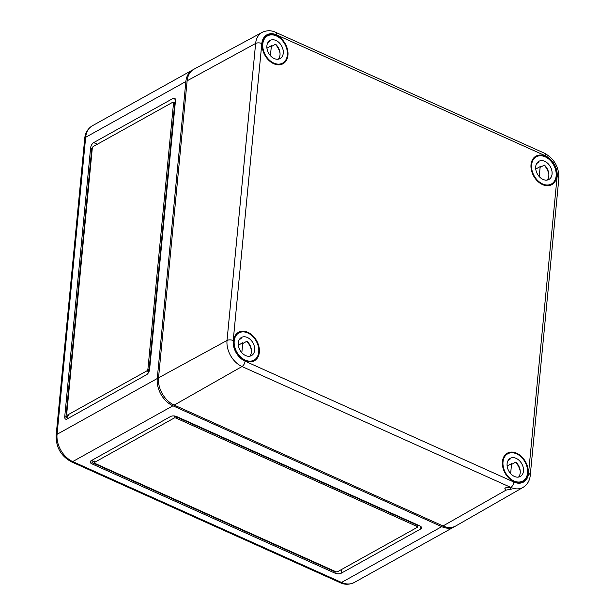 <?xml version="1.0" encoding="UTF-8"?>
<svg xmlns="http://www.w3.org/2000/svg" width="615" height="615" viewBox="0 0 615 615"><rect width="100%" height="100%" fill="white"/><g stroke="black" fill="none" stroke-linecap="round" stroke-linejoin="round"><path stroke-width="0.92" d="M193.225 69.649A22.232 15.936 60.9 0 0 192.587 69.979A22.232 15.936 60.9 0 0 185.868 81.518L157.263 378.533A22.232 15.936 60.9 0 0 172.93 405.792L441.739 526.671A22.232 15.936 60.9 0 0 454.416 526.724A22.232 15.936 60.9 0 0 455.038 526.348M93.688 142.603L173.138 98.385A4.443 2.237 114.2 0 1 174.583 98.2A4.443 2.237 114.2 0 1 175.467 100.745L149.606 369.354A4.443 2.237 114.2 0 1 146.524 374.735L67.081 418.961A4.443 2.237 114.2 0 1 65.628 419.138A4.443 2.237 114.2 0 1 64.744 416.593L90.605 147.984A4.443 2.237 114.2 0 1 93.688 142.603L97.331 144.241M420.652 529A4.443 2.152 -174.5 0 0 421.575 527.847A4.443 2.152 -174.5 0 0 419.853 525.917L176.759 416.593A4.443 2.152 -174.5 0 0 170.547 416.524L91.097 460.75A4.443 2.152 -174.5 0 0 90.182 461.896A4.443 2.152 -174.5 0 0 91.896 463.833L334.99 573.149A4.443 2.152 -174.5 0 0 341.21 573.218L420.652 529L420.891 526.54M172.761 102.259A1.484 0.746 114.2 0 1 173.246 102.198A1.484 0.746 114.2 0 1 173.538 103.043L147.923 369.069A1.484 0.746 114.2 0 1 146.9 370.86L67.45 415.087A1.484 0.746 114.2 0 1 66.966 415.148A1.484 0.746 114.2 0 1 66.674 414.295L92.288 148.269A1.484 0.746 114.2 0 1 93.319 146.478L172.761 102.259M174.068 102.567L175.367 101.844M68.388 418.231L65.913 417.116L91.773 148.507L92.296 148.223M66.966 415.148L68.134 415.671A1.484 0.746 114.2 0 0 68.619 415.609L65.913 417.116L64.744 416.593M149.345 370.676L148.069 371.391L146.9 370.86M174.206 102.628L175.352 101.99M173.246 102.198L174.414 102.72A1.484 0.746 114.2 0 1 174.706 103.574L149.091 369.592A1.484 0.746 114.2 0 1 148.069 371.391M92.258 460.105L92.019 462.541L94.733 461.035A1.484 0.715 -174.5 0 0 94.426 461.419L94.303 462.711A1.484 0.715 -174.5 0 0 94.871 463.356L335.629 571.619A1.484 0.715 -174.5 0 0 337.704 571.643L417.147 527.424A1.484 0.715 -174.5 0 0 417.454 527.04A1.484 0.715 -174.5 0 0 416.885 526.394L176.121 418.123A1.484 0.715 -174.5 0 0 174.053 418.1L94.61 462.326A1.484 0.715 -174.5 0 0 94.303 462.711M91.896 463.833L92.019 462.541L335.121 571.858L334.99 573.149M335.582 571.596L335.121 571.858M417.454 527.04L417.577 525.748A1.484 0.715 -174.5 0 0 417.008 525.102L176.244 416.832A1.484 0.715 -174.5 0 0 174.176 416.809L175.375 416.14M418.638 525.364L417.554 525.971M506.091 490.101L511.342 489.125L510.073 487.841C507.367 487.034 505.622 487.311 504.838 488.671L506.091 490.101L443 525.963A22.232 15.936 60.9 0 0 455.807 525.948L523.058 487.403C527.393 484.612 529.799 480.576 530.261 475.295A4.443 2.152 -174.5 0 0 528.546 473.358L557.144 176.344A16.813 12.054 -119.1 0 0 545.297 155.733L276.489 34.847A16.813 12.054 -119.1 0 0 261.821 43.542A4.443 2.152 -174.5 0 0 255.625 43.457L187.129 80.811A22.232 15.936 -119.1 0 1 193.971 69.203L262.175 32.357C266.795 30.235 271.276 30.22 275.605 32.303A4.443 2.237 114.2 0 1 276.489 34.847M261.821 43.542L233.216 340.556A4.443 2.152 -174.5 0 0 227.027 340.472L158.532 377.833L187.129 80.811M443 525.963L174.199 405.085A22.232 15.936 60.9 0 1 158.532 377.833M273.706 63.706A16.305 11.685 60.9 0 0 282.946 63.783A16.305 11.685 60.9 0 0 285.291 43.819A16.305 11.685 60.9 0 0 267.087 35.293A16.305 11.685 60.9 0 0 262.651 49.5A16.305 11.685 60.9 0 0 273.706 63.706M245.108 360.721A16.305 11.685 60.9 0 0 254.341 360.797A16.305 11.685 60.9 0 0 256.693 340.833A16.305 11.685 60.9 0 0 238.489 332.308A16.305 11.685 60.9 0 0 234.054 346.514A16.305 11.685 60.9 0 0 245.108 360.721M542.515 184.585A16.305 11.685 60.9 0 0 551.747 184.661A16.305 11.685 60.9 0 0 554.1 164.697A16.305 11.685 60.9 0 0 535.896 156.172A16.305 11.685 60.9 0 0 531.46 170.378A16.305 11.685 60.9 0 0 542.515 184.585M513.917 481.607A16.305 11.685 60.9 0 0 523.15 481.676A16.305 11.685 60.9 0 0 525.494 461.711A16.305 11.685 60.9 0 0 507.29 453.194A16.305 11.685 60.9 0 0 502.862 467.392A16.305 11.685 60.9 0 0 513.917 481.607M542.584 183.939A15.559 11.155 -119.1 0 1 532.013 170.332A15.559 11.155 -119.1 0 1 536.318 156.787A15.559 11.155 -119.1 0 1 553.631 164.958A15.559 11.155 -119.1 0 1 551.455 183.977A15.559 11.155 -119.1 0 1 542.584 183.939M548.818 173.945A15.559 11.155 60.9 0 0 544.229 165.143M543.014 179.419A10.37 7.434 -119.1 0 1 535.973 170.347A10.37 7.434 -119.1 0 1 538.84 161.315A10.37 7.434 -119.1 0 1 550.387 166.765A10.37 7.434 -119.1 0 1 548.934 179.442A10.37 7.434 -119.1 0 1 543.014 179.419M535.742 169.064L540.193 166.588A10.37 7.434 -119.1 0 1 540.762 167.072L544.367 165.058A10.37 7.434 -119.1 0 1 547.142 180.064M537.372 162.506A10.37 7.434 -119.1 0 1 538.525 162.429L536.703 163.444M540.193 166.588L539.232 176.59M513.979 480.961A15.559 11.155 -119.1 0 1 503.416 467.346A15.559 11.155 -119.1 0 1 507.721 453.801A15.559 11.155 -119.1 0 1 525.033 461.973A15.559 11.155 -119.1 0 1 522.858 480.999A15.559 11.155 -119.1 0 1 513.979 480.961M520.221 470.967A15.559 11.155 60.9 0 0 515.624 462.157M514.417 476.441A10.37 7.434 -119.1 0 1 507.375 467.369A10.37 7.434 -119.1 0 1 510.242 458.336A10.37 7.434 -119.1 0 1 521.781 463.779A10.37 7.434 -119.1 0 1 520.328 476.464A10.37 7.434 -119.1 0 1 514.417 476.441M507.144 466.085L511.595 463.61A10.37 7.434 -119.1 0 1 512.157 464.087L515.77 462.08A10.37 7.434 -119.1 0 1 518.545 477.079M508.774 459.528A10.37 7.434 -119.1 0 1 509.927 459.451L508.105 460.466M511.595 463.61L510.635 473.604M273.775 63.061A15.559 11.155 -119.1 0 1 263.205 49.454A15.559 11.155 -119.1 0 1 267.51 35.901A15.559 11.155 -119.1 0 1 284.822 44.072A15.559 11.155 -119.1 0 1 282.646 63.099A15.559 11.155 -119.1 0 1 273.775 63.061M280.017 53.067A15.559 11.155 60.9 0 0 275.42 44.265M274.205 58.54A10.37 7.434 -119.1 0 1 267.164 49.469A10.37 7.434 -119.1 0 1 270.031 40.436A10.37 7.434 -119.1 0 1 281.578 45.887A10.37 7.434 -119.1 0 1 280.125 58.563A10.37 7.434 -119.1 0 1 274.205 58.54M266.933 48.185L271.384 45.71A10.37 7.434 -119.1 0 1 271.953 46.194L275.558 44.18A10.37 7.434 -119.1 0 1 278.341 59.178M268.571 41.628A10.37 7.434 -119.1 0 1 269.716 41.551L267.894 42.566M271.384 45.71L270.423 55.711M245.17 360.075A15.559 11.155 -119.1 0 1 234.607 346.468A15.559 11.155 -119.1 0 1 238.912 332.923A15.559 11.155 -119.1 0 1 256.224 341.094A15.559 11.155 -119.1 0 1 254.049 360.113A15.559 11.155 -119.1 0 1 245.17 360.075M251.412 350.089A15.559 11.155 60.9 0 0 246.815 341.279M245.608 355.562A10.37 7.434 -119.1 0 1 238.566 346.483A10.37 7.434 -119.1 0 1 241.434 337.458A10.37 7.434 -119.1 0 1 252.973 342.901A10.37 7.434 -119.1 0 1 251.52 355.585A10.37 7.434 -119.1 0 1 245.608 355.562M238.336 345.207L242.787 342.724A10.37 7.434 -119.1 0 1 243.348 343.208L246.961 341.202A10.37 7.434 -119.1 0 1 249.736 356.2M239.965 338.65A10.37 7.434 -119.1 0 1 241.118 338.573L239.296 339.588M242.787 342.724L241.826 352.726M157.263 378.533L57.057 434.313L85.654 137.299L185.868 81.518M172.93 405.792L72.724 461.573A4.443 2.237 114.2 0 1 71.271 461.75L340.08 582.628A4.443 2.237 114.2 0 0 341.533 582.451L72.724 461.573A22.232 15.936 60.9 0 1 57.057 434.313A4.443 2.152 -174.5 0 0 56.134 435.466L84.739 138.444A4.443 2.152 -174.5 0 1 85.654 137.299A22.232 15.936 -119.1 0 1 92.373 125.76C87.745 128.689 85.201 132.925 84.739 138.444M441.739 526.671L341.533 582.451A22.232 15.936 60.9 0 0 354.209 582.505C349.312 584.788 344.6 584.834 340.08 582.628M175.413 99.407L173.138 98.385M91.773 148.507L90.605 147.984M174.706 103.574L173.538 103.043M68.619 415.609L67.45 415.087M149.091 369.592L147.923 369.069M341.571 569.49L341.21 573.218M417.008 525.102L416.885 526.394M176.244 416.832L176.121 418.123M174.176 416.809L174.053 418.1M94.733 461.035L94.61 462.326M233.216 340.556A16.813 12.054 60.9 0 0 245.07 361.166L513.879 482.052A4.443 2.237 114.2 0 1 510.819 487.418A21.264 15.244 60.9 0 0 523.058 487.403M245.07 361.166A4.443 2.237 114.2 0 1 242.01 366.54L510.819 487.418L510.073 487.841M275.605 32.303L544.413 153.181A4.443 2.237 114.2 0 1 545.297 155.733M544.413 153.181C554.223 158.616 559.035 166.98 558.866 178.281A4.443 2.152 -174.5 0 0 557.144 176.344M174.199 405.085L242.01 366.54A21.264 15.244 60.9 0 1 227.027 340.472L255.625 43.457A21.264 15.244 -119.1 0 1 262.175 32.357M513.879 482.052A16.813 12.054 60.9 0 0 528.546 473.358M454.416 526.724L354.209 582.505M92.373 125.76L192.587 69.979M71.271 461.75C61 456.061 55.957 447.297 56.134 435.466M558.866 178.281L530.261 475.295M548.411 185.669L551.455 183.977M533.274 158.478L536.318 156.787M519.813 482.69L522.858 480.999M504.677 455.5L507.721 453.801M279.602 64.79L282.646 63.099M264.465 37.6L267.51 35.901M251.005 361.812L254.049 360.113M235.868 334.614L238.912 332.923"/></g></svg>
